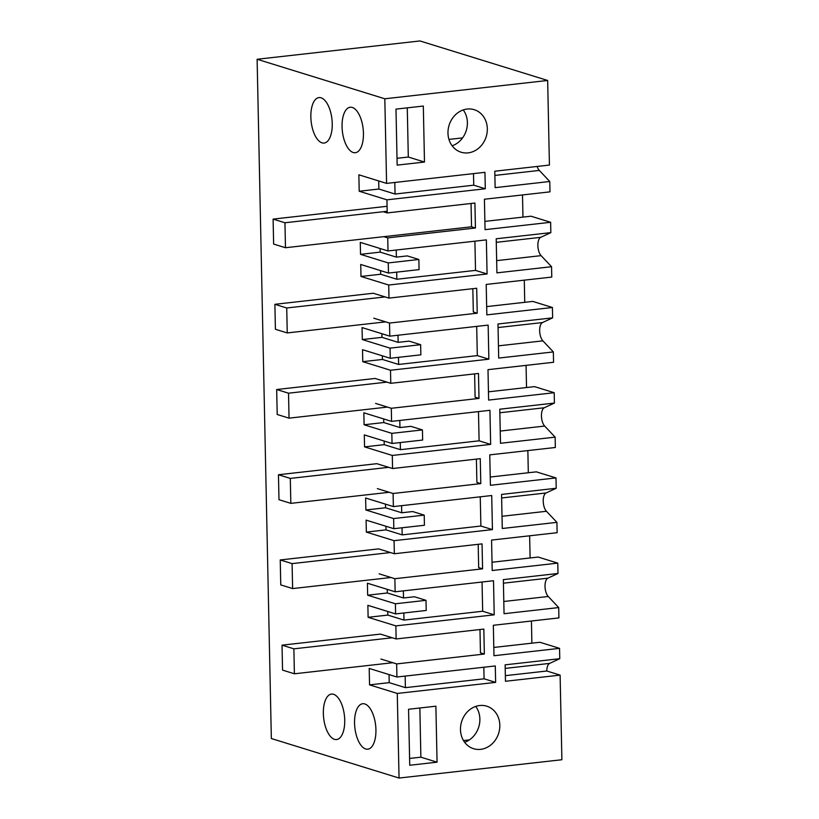 <?xml version="1.0" encoding="UTF-8"?>
<svg xmlns="http://www.w3.org/2000/svg" width="819" height="819" viewBox="0 0 819 819"><rect width="100%" height="100%" fill="white"/><g stroke="black" fill="none" stroke-linecap="round" stroke-linejoin="round"><path stroke-width="1.23" d="M479.975 629.524L480.456 652.845L484.357 654.043L483.834 629.094L396.14 638.963L395.864 625.89L494.215 614.823L482.667 611.24L403.972 620.096L403.828 612.981M392.782 662.714L294.4 673.781L282.555 670.116L282.033 645.167L380.395 634.101L396.14 638.963M380.917 659.039L396.662 663.912L484.357 654.043M503.347 579.627L504.054 613.718L558.701 607.565L548.239 596.488A9.889 4.525 83.6 0 1 545.014 586.394A9.889 4.525 83.6 0 1 547.86 578.183L557.985 573.484L503.347 579.627M557.985 573.484L557.77 563.134L492.199 570.515L491.564 540.079L557.135 532.698L556.92 522.358L502.272 528.501L501.556 494.42L556.203 488.267L555.988 477.917L490.407 485.298L489.772 454.862L555.343 447.491L555.128 437.141L500.491 443.284L499.774 409.203L554.412 403.061L554.197 392.711L488.626 400.082L487.991 369.656L553.562 362.274L553.347 351.924L498.699 358.077L497.983 323.996L552.63 317.844L552.415 307.494L486.844 314.875L486.199 284.439L551.781 277.068L551.556 266.718L496.918 272.86L496.201 238.779L550.849 232.627L550.634 222.287L485.053 229.658L484.418 199.232L549.989 191.851L549.774 181.501L495.126 187.653L494.789 171.222L549.426 165.069L547.655 80.467L384.817 98.782L386.588 183.395L484.95 172.328L485.298 188.759L473.74 185.186L395.055 194.031L394.809 182.463M472.829 288.677L473.321 311.988L477.221 313.196L476.699 288.247L388.994 298.106L388.718 285.032L487.08 273.966L486.363 239.885L388.011 250.952L387.735 237.879L475.44 228.01L474.918 203.051L387.213 212.92L386.937 199.826L485.298 188.759M477.221 313.196L389.516 323.065L389.793 336.159L488.155 325.102L488.861 359.183L477.303 355.61L398.618 364.455L398.474 357.35M474.621 373.894L475.102 397.205L479.002 398.413L478.48 373.454L390.776 383.323L390.509 370.249L488.861 359.183M479.002 398.413L391.308 408.282L391.574 421.375L489.936 410.309L490.653 444.4L479.095 440.817L400.409 449.672L400.256 442.557M476.402 459.101L476.893 482.411L480.794 483.619L480.272 458.671L392.567 468.529L392.291 455.456L490.653 444.4M480.794 483.619L393.089 493.488L393.366 506.592L491.717 495.526L492.434 529.606L480.876 526.033L402.19 534.879L402.037 527.774M478.183 544.318L478.675 567.628L482.575 568.836L482.053 543.877L394.348 553.746L394.072 540.673L492.434 529.606M482.575 568.836L394.871 578.705L395.147 591.799L493.509 580.732L494.215 614.823M493.806 647.45L539.905 642.27L559.551 648.351L559.766 658.691L505.128 664.844L505.466 681.275L560.114 675.122L561.885 759.735L399.048 778.05L397.276 693.447L495.638 682.381L495.29 665.949L396.928 677.016L396.662 663.912M559.551 648.351L493.98 655.722L493.345 625.286L558.916 617.915L558.701 607.565M423.31 106.05L424.488 162.039L397.164 165.121L395.986 109.122L423.31 106.05M479.688 705.528A22.256 19.41 -72.8 0 1 486.732 706.173A22.256 19.41 -72.8 0 1 499.58 729.227A22.256 19.41 -72.8 0 1 480.61 749.354A22.256 19.41 -72.8 0 1 473.566 748.699A22.256 19.41 -72.8 0 1 460.718 725.644A22.256 19.41 -72.8 0 1 479.688 705.528M437.059 762.182L409.735 765.253L408.558 709.264L435.882 706.183L437.059 762.182L420.874 757.176L409.592 758.445M467.199 109.04A22.256 19.41 -72.8 0 1 474.232 109.695A22.256 19.41 -72.8 0 1 487.08 132.75A22.256 19.41 -72.8 0 1 468.11 152.866A22.256 19.41 -72.8 0 1 461.077 152.211A22.256 19.41 -72.8 0 1 448.218 129.167A22.256 19.41 -72.8 0 1 467.199 109.04M384.817 98.782L257.115 59.265L271.345 738.533L399.048 778.05M397.276 693.447L369.543 684.868L389.209 682.647L405.395 687.653L484.08 678.808L495.638 682.381M396.928 677.016L369.195 668.427L369.543 684.868M395.864 625.89L368.12 617.301L387.796 615.089L403.972 620.096M395.147 591.799L367.414 583.22L367.659 595.198L395.403 603.777L395.608 613.912L367.874 605.323L368.12 617.301M379.136 573.832L394.871 578.705M391.001 577.508L292.618 588.574L280.763 584.909L280.241 559.95L378.613 548.884L394.348 553.746M394.072 540.673L366.339 532.094L386.015 529.873L402.19 534.879M393.366 506.592L365.622 498.003L365.878 509.981L393.611 518.56L393.724 523.628L393.826 528.695L366.093 520.116L366.339 532.094M377.344 488.615L393.089 493.488M389.22 492.291L290.827 503.357L278.982 499.692L278.46 474.744L376.822 463.677L392.567 468.529M392.291 455.456L364.557 446.877L384.224 444.666L400.409 449.672M391.574 421.375L363.841 412.796L364.086 424.764L391.83 433.353L392.045 443.488L364.301 434.899L364.557 446.877M375.563 403.409L391.308 408.282M375.041 378.45L390.776 383.323M390.509 370.249L362.766 361.67L382.442 359.449L398.618 364.455M389.793 336.159L362.059 327.58L362.305 339.557L390.039 348.136L390.151 353.204L390.253 358.272L362.52 349.693L362.766 361.67M373.781 318.192L389.516 323.065M385.647 321.867L287.254 332.934L275.409 329.269L274.887 304.31L373.259 293.253L388.994 298.106M388.718 285.032L360.984 276.453L380.661 274.242L396.836 279.248L396.683 272.133M388.011 250.952L360.268 242.373L360.524 254.34L388.257 262.93L388.472 273.065L360.729 264.476L360.984 276.453M383.804 236.66L387.735 237.879M383.282 211.701L387.213 212.92M386.937 199.826L359.203 191.237L378.869 189.025L395.055 194.031M386.588 183.395L358.855 174.805L359.203 191.237M344.727 720.126A22.871 10.452 -96.4 0 0 331.48 694.082A22.871 10.452 -96.4 0 0 323.351 713.503A22.871 10.452 -96.4 0 0 336.599 739.547A22.871 10.452 -96.4 0 0 344.727 720.126M332.238 123.638A22.871 10.452 -96.4 0 0 318.99 97.594A22.871 10.452 -96.4 0 0 310.851 117.015A22.871 10.452 -96.4 0 0 324.099 143.059A22.871 10.452 -96.4 0 0 332.238 123.638M363.441 133.292A22.871 10.452 -96.4 0 0 350.194 107.248A22.871 10.452 -96.4 0 0 342.055 126.679A22.871 10.452 -96.4 0 0 355.303 152.713A22.871 10.452 -96.4 0 0 363.441 133.292M354.555 723.157A22.871 10.452 -96.4 0 0 367.803 749.201A22.871 10.452 -96.4 0 0 375.931 729.78A22.871 10.452 -96.4 0 0 362.684 703.736A22.871 10.452 -96.4 0 0 354.555 723.157M547.655 80.467L419.952 40.95L257.115 59.265M549.774 181.501L539.322 170.424A9.889 4.525 83.6 0 1 537.131 166.452M522.502 194.942L522.962 217.107M550.634 222.287L530.978 216.206L484.879 221.386M550.849 232.627L540.724 237.336L496.273 242.342M551.556 266.718L541.103 255.641A9.889 4.525 83.6 0 1 537.868 245.546A9.889 4.525 83.6 0 1 540.724 237.336M524.283 280.159L524.744 302.324M486.67 306.603L532.77 301.412L552.415 307.494M552.63 317.844L542.506 322.553A9.889 4.525 83.6 0 0 539.649 330.763A9.889 4.525 83.6 0 0 542.884 340.858L553.347 351.924M526.064 365.366L526.535 387.53M488.452 391.82L534.551 386.629L554.197 392.711M554.412 403.061L544.287 407.76A9.889 4.525 83.6 0 0 541.441 415.97A9.889 4.525 83.6 0 0 544.676 426.064L555.128 437.141M527.856 450.583L528.316 472.747M490.243 477.027L536.332 471.846L555.988 477.917M556.203 488.267L546.078 492.977A9.889 4.525 83.6 0 0 543.222 501.187A9.889 4.525 83.6 0 0 546.457 511.281L556.92 522.358M529.637 535.79L530.108 557.954M492.024 562.244L538.124 557.053L557.77 563.134M531.429 621.007L531.889 643.171M559.766 658.691L549.641 663.4L505.2 668.396M560.114 675.122L546.795 671.007A9.889 4.525 83.6 0 1 549.641 663.4M546.795 671.007L505.354 675.665M483.834 667.239L484.08 678.808M482.053 582.022L482.667 611.24M464.629 742.28A22.256 19.41 107.2 0 0 475.726 706.428M419.85 707.995L420.874 757.176M389.045 674.569L389.209 682.647M387.725 611.465L387.796 615.089M395.608 613.912L426.208 610.462L426.003 600.337L414.445 596.754L403.511 597.983L403.368 590.878M395.403 603.777L426.003 600.337M469.4 739.895L463.482 740.56M405.395 687.653L405.149 676.084M475.44 228.01L471.509 226.791M474.907 241.175L475.522 270.393L396.836 279.248M487.08 273.966L475.522 270.393M473.495 173.618L473.74 185.186M463.237 109.941A22.256 19.41 -72.8 0 1 452.139 145.802M424.488 162.039L408.302 157.033L397.02 158.302M407.278 107.852L408.302 157.033M388.472 273.065L419.072 269.615L418.857 259.48L407.299 255.907L396.376 257.135L396.222 250.03M388.257 262.93L418.857 259.48M360.524 254.34L380.19 252.129L396.376 257.135M380.118 248.505L380.19 252.129M378.706 180.948L378.869 189.025M462.581 137.889L448.955 139.414M367.659 595.198L387.336 592.976L403.511 597.983M387.254 589.363L387.336 592.976M385.933 526.259L386.015 529.873M393.826 528.695L424.426 525.255L424.211 515.12L412.653 511.547L401.73 512.776L401.576 505.661M393.611 518.56L424.211 515.12M480.262 496.816L480.876 526.033M365.878 509.981L385.544 507.77L401.73 512.776M385.473 504.146L385.544 507.77M384.152 441.042L384.224 444.666M392.045 443.488L422.645 440.038L422.43 429.914L410.872 426.33L399.938 427.559L399.795 420.454M391.83 433.353L422.43 429.914M478.48 411.599L479.095 440.817M364.086 424.764L383.763 422.553L399.938 427.559M383.691 418.939L383.763 422.553M382.36 355.835L382.442 359.449M390.253 358.272L420.853 354.832L420.649 344.697L409.091 341.124L398.157 342.352L398.014 335.237M390.039 348.136L420.649 344.697M476.699 326.382L477.303 355.61M362.305 339.557L381.982 337.346L398.157 342.352M381.9 333.722L381.982 337.346M380.579 270.618L380.661 274.242M392.26 637.766L293.878 648.832L282.033 645.167M294.4 673.781L293.878 648.832M390.479 552.549L292.086 563.615L280.241 559.95M292.618 588.574L292.086 563.615M388.697 467.332L290.305 478.409L278.46 474.744M290.827 503.357L290.305 478.409M386.906 382.125L288.523 393.192L276.679 389.527L277.201 414.486L289.046 418.151L288.523 393.192M387.428 407.084L289.046 418.151M375.041 378.46L276.679 389.527M385.125 296.908L286.732 307.985L274.887 304.31M287.254 332.934L286.732 307.985M471.048 203.491L471.539 226.791L285.473 247.727L284.951 222.768L273.106 219.103L273.628 244.062L285.473 247.727M387.172 211.271L284.951 222.768M387.07 206.286L273.106 219.103M548.239 596.488L503.798 601.494M503.419 583.189L547.86 578.183M539.322 170.424L494.871 175.43M541.103 255.641L496.662 260.637M502.016 516.277L546.457 511.281M501.627 497.972L546.078 492.977M500.235 431.06L544.676 426.064M499.846 412.766L544.287 407.76M498.443 345.853L542.884 340.858M498.065 327.549L542.506 322.553"/></g></svg>
